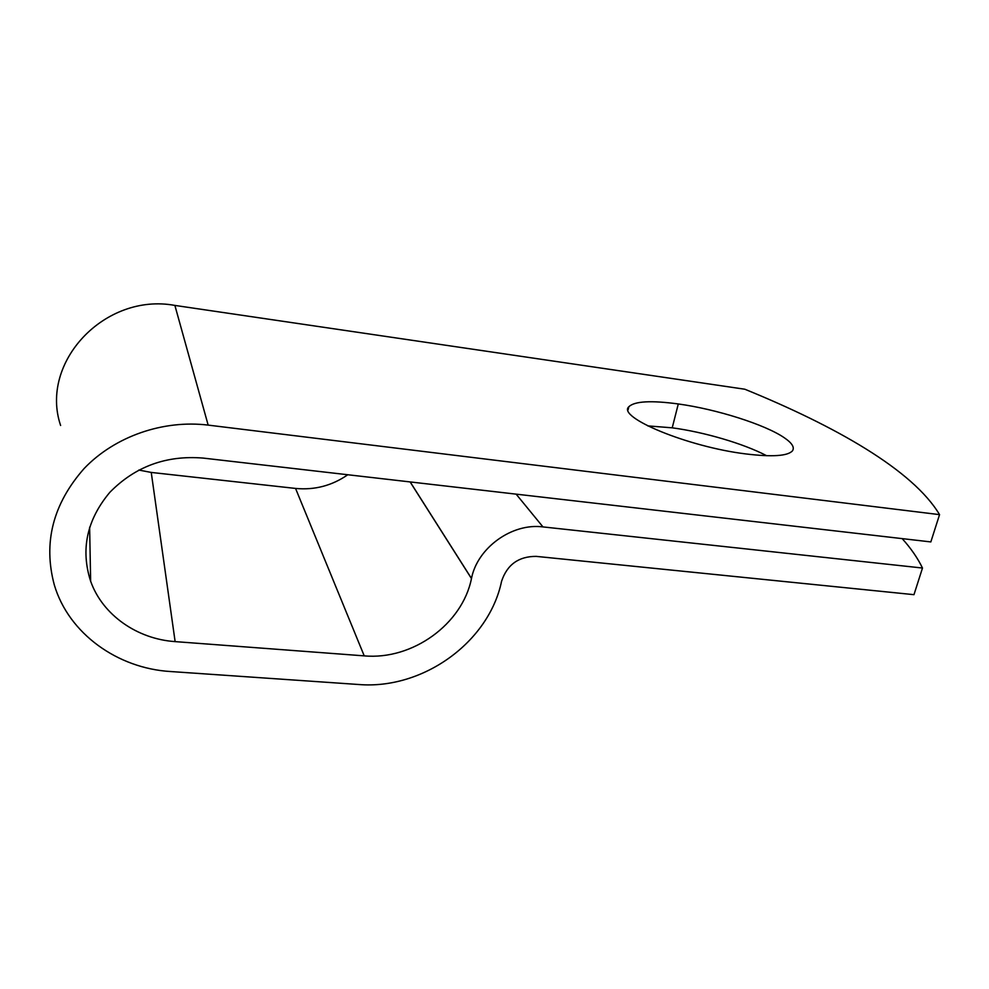 <?xml version="1.0" encoding="UTF-8"?>
<svg xmlns="http://www.w3.org/2000/svg" width="989" height="989" viewBox="0 0 989 989"><rect width="100%" height="100%" fill="white"/><g stroke="black" fill="none" stroke-linecap="round" stroke-linejoin="round"><path stroke-width="1.48" d="M784.24 437.719C764.954 424.442 716.197 409.149 678.293 403.957C650.923 400.273 634.444 401.213 628.831 406.776C616.79 417.148 687.714 446.88 745.805 453.926C772.199 457.116 787.763 456.077 792.486 450.811C794.773 447.387 792.028 443.023 784.24 437.719M766.611 455.719C743.728 443.653 704.057 432.045 672.223 427.829L647.721 425.888M203.128 458.08L930.834 541.923L939.55 514.639L208.16 425.109C163.321 419.633 115.058 436.248 84.238 468.403C52.949 503.858 42.972 542.726 54.333 585.006C68.797 633.702 117.691 668.416 170.553 671.531L358.587 684.499C422.896 689.865 488.875 642.244 501.547 581.408L501.571 581.309C507.097 564.657 518.632 556.35 536.162 556.374L913.972 594.673L922.49 568.032L542.973 526.914C512.03 522.81 477.403 547.77 471.481 578.466L471.469 578.553C462.32 624.269 412.425 660.269 364.224 655.868L175.127 641.614C137.31 639.079 102.584 615.071 90.642 581.248C80.455 549.439 86.859 519.794 109.841 492.312C135.196 466.499 166.288 455.088 203.128 458.08M922.49 568.032C917.718 558.167 910.956 548.363 902.191 538.622M678.293 403.957L672.223 427.829L678.293 403.957M60.613 425.48C39.214 362.308 104.945 292.447 174.88 305.416L744.841 389.233C834.889 425.925 912.909 469.936 939.55 514.639M347.782 474.757C332.007 485.686 314.601 490.247 295.55 488.43L151.243 472.433L138.794 470.047M516.134 494.141L542.973 526.914M174.88 305.416L208.16 425.109M151.243 472.433L175.127 641.614M295.55 488.43L364.224 655.868M410.114 481.927L471.469 578.553M410.188 481.94L471.481 578.466M89.628 527.224L90.642 581.248M628.089 409.829L628.831 406.776"/></g></svg>
